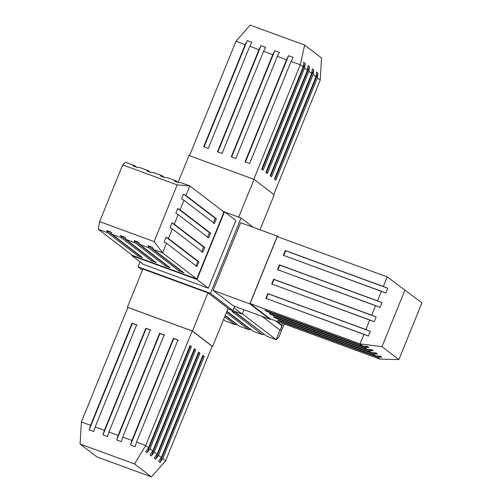 <?xml version="1.0" encoding="UTF-8"?>
<svg xmlns="http://www.w3.org/2000/svg" width="502" height="502" viewBox="0 0 502 502"><rect width="100%" height="100%" fill="white"/><g stroke="black" fill="none" stroke-linecap="round" stroke-linejoin="round"><path stroke-width="0.75" d="M270.164 318.858L269.994 319.285L249.814 303.842L269.994 319.285L233.336 305.843L269.994 319.285L270.164 318.858M240.653 222.687L277.311 236.128L249.814 303.842L213.155 290.401L249.814 303.842L277.311 236.128L240.653 222.687L213.155 290.401L233.336 305.843L213.155 290.401L240.653 222.687M278.528 237.057L277.311 236.128L278.528 237.057M270.038 318.814L250.084 303.547L277.267 236.593L387.243 276.916L277.267 236.593L250.084 303.547L270.038 318.814L380.008 359.131L270.038 318.814M364.333 347.139L266.255 311.184L264.83 310.092L362.908 346.047L360.053 343.864L250.084 303.547L360.053 343.864L363.944 334.294L265.865 298.339L267.804 293.57L365.876 329.525L369.767 319.95L271.689 283.994L273.628 279.219L371.706 315.181L375.59 305.605L277.512 269.649L279.451 264.874L377.529 300.836L381.413 291.26L283.341 255.305L285.28 250.529L383.352 286.491L387.243 276.916L383.352 286.491L387.801 288.255L385.862 293.024L381.413 291.26L377.529 300.836L381.972 302.599L380.039 307.368L375.59 305.605L371.706 315.181L376.149 316.944L374.21 321.713L369.767 319.95L365.876 329.525L370.325 331.289L368.386 336.064L363.944 334.294L360.053 343.864L362.908 346.047L367.477 346.411L368.901 347.497L364.333 347.139L367.182 349.323L364.333 347.139L368.901 347.497L365.512 346.254L368.901 347.497L367.477 346.411L362.908 346.047L264.83 310.092L266.255 311.184L364.333 347.139M380.008 359.131L377.159 356.947L279.081 320.991L277.656 319.906L375.734 355.862L372.879 353.678L274.807 317.722L273.383 316.637L371.461 352.592L368.606 350.409L270.528 314.453L269.11 313.361L367.182 349.323L371.756 349.681L373.174 350.766L368.606 350.409L371.461 352.592L376.029 352.95L377.448 354.036L372.879 353.678L375.734 355.862L380.303 356.219L381.727 357.311L377.159 356.947L380.008 359.131L398.889 359.57L381.984 346.637L360.053 343.864L381.984 346.637L405.02 289.911L381.984 346.637L398.889 359.57L380.008 359.131M421.925 302.844L398.889 359.57L421.925 302.844L387.243 276.916L421.925 302.844M266.204 298.602L268.143 293.827L267.804 293.57L370.325 331.289L268.143 293.827L266.204 298.602M265.865 298.339L267.804 293.57L370.325 331.289L368.386 336.064L265.865 298.339M272.034 284.251L273.966 279.482L273.628 279.219L376.149 316.944L273.966 279.482L272.034 284.251M271.689 283.994L273.628 279.219L376.149 316.944L374.21 321.713L271.689 283.994M277.857 269.907L279.796 265.138L279.451 264.874L381.972 302.599L279.796 265.138L277.857 269.907M277.512 269.649L279.451 264.874L381.972 302.599L380.039 307.368L277.512 269.649M283.68 255.562L285.619 250.793L285.28 250.529L387.801 288.255L285.619 250.793L283.68 255.562M283.341 255.305L285.28 250.529L387.801 288.255L385.862 293.024L283.341 255.305M279.281 320.502L279.081 320.991L277.656 319.906L375.734 355.862L380.303 356.219L381.727 357.311L378.339 356.069L381.727 357.311L377.159 356.947L279.081 320.991L279.281 320.502M275.002 317.226L274.807 317.722L273.383 316.637L371.461 352.592L376.029 352.95L377.448 354.036L374.059 352.793L377.448 354.036L372.879 353.678L274.807 317.722L275.002 317.226M270.729 313.957L270.528 314.453L269.11 313.361L367.182 349.323L371.756 349.681L373.174 350.766L369.786 349.524L373.174 350.766L368.606 350.409L270.528 314.453L270.729 313.957M266.455 310.688L266.255 311.184L266.455 310.688M234.635 306.32L232.928 310.531L210.47 293.35L138.106 266.819L210.47 293.35L241.067 218L224.84 212.051L241.067 218L210.47 293.35L232.928 310.531L234.635 306.32M253.209 227.293L241.067 218L253.209 227.293M227.964 308.711L232.928 310.531L227.964 308.711M142.455 270.151L138.106 266.819L142.455 270.151M142.913 269.034L207.941 292.879L228.121 308.316L212.622 346.487L192.442 331.05L127.408 307.205L127.847 307.538L127.408 307.205L142.913 269.034L127.408 307.205L192.442 331.05L207.941 292.879L192.442 331.05L212.622 346.487L228.121 308.316L207.941 292.879L142.913 269.034M140.108 261.887L138.106 266.819L140.108 261.887M235.852 220.472L208.355 288.192L143.321 264.347L131.944 255.643L196.979 279.488L131.944 255.643L143.321 264.347L208.355 288.192L196.979 279.488L224.476 211.769L222.85 211.173L224.476 211.769L196.979 279.488L208.355 288.192L235.852 220.472L224.476 211.769L235.852 220.472M132.145 255.154L131.944 255.643L132.145 255.154M223.955 212.02L196.765 278.968L132.465 255.399L196.765 278.968L223.955 212.02L189.825 185.909L185.935 195.485L216.375 218.772L214.436 223.541L183.996 200.254L180.111 209.83L210.545 233.116L208.612 237.885L178.172 214.599L174.288 224.174L204.722 247.461L202.783 252.23L172.349 228.943L168.459 238.519L198.899 261.806L196.96 266.575L166.526 243.294L162.635 252.864L196.765 278.968L162.635 252.864L153.443 249.494L183.883 272.774L179.302 271.099L148.862 247.812L139.669 244.443L170.109 267.729L165.522 266.047L135.088 242.761L125.895 239.391L156.329 262.678L151.748 260.996L121.308 237.71L112.115 234.34L142.555 257.626L137.975 255.945L107.535 232.664L98.342 229.288L132.465 255.399L98.342 229.288L107.535 232.664L106.725 230.543L111.306 232.219L112.115 234.34L121.308 237.71L120.505 235.595L125.086 237.27L125.895 239.391L135.088 242.761L134.279 240.64L138.859 242.322L139.669 244.443L148.862 247.812L148.052 245.691L152.639 247.373L153.443 249.494L162.635 252.864L154.114 241.6L99.641 221.627L98.342 229.288L99.641 221.627L122.676 164.901L99.641 221.627L154.114 241.6L162.635 252.864L166.526 243.294L164.148 241.914L166.087 237.145L168.459 238.519L172.349 228.943L169.977 227.569L171.91 222.8L174.288 224.174L178.172 214.599L175.8 213.224L177.739 208.455L180.111 209.83L183.996 200.254L181.624 198.88L183.563 194.105L185.935 195.485L189.825 185.909L223.955 212.02M139.305 167.386L148.498 170.762L150.525 172.311L148.498 170.762L139.305 167.386L137.567 167.561L132.986 165.88L134.724 165.71L136.751 167.26L134.724 165.71L125.525 162.334L134.724 165.71L132.986 165.88L137.567 167.561L139.305 167.386M153.079 172.437L162.272 175.807L164.305 177.363L162.272 175.807L153.079 172.437L151.34 172.606L146.76 170.931L148.498 170.762L146.76 170.931L151.34 172.606L153.079 172.437M166.859 177.488L176.051 180.858L178.078 182.414L176.051 180.858L166.859 177.488L165.12 177.658L160.533 175.982L162.272 175.807L160.533 175.982L165.12 177.658L166.859 177.488M180.632 182.54L189.825 185.909L177.15 184.874L154.114 241.6L177.15 184.874L122.676 164.901L125.525 162.334L122.676 164.901L177.15 184.874L189.825 185.909L180.632 182.54L178.894 182.709L174.313 181.034L176.051 180.858L174.313 181.034L178.894 182.709L180.632 182.54M197.801 261.398L198.899 261.806L196.96 266.575L166.526 243.294L164.148 241.914L166.087 237.145L197.801 261.398L195.862 266.173L197.801 261.398L198.899 261.806L168.459 238.519L166.087 237.145L197.801 261.398M203.624 247.053L204.722 247.461L202.783 252.23L172.349 228.943L169.977 227.569L171.91 222.8L203.624 247.053L201.685 251.828L203.624 247.053L204.722 247.461L174.288 224.174L171.91 222.8L203.624 247.053M209.447 232.708L210.545 233.116L208.612 237.885L178.172 214.599L175.8 213.224L177.739 208.455L209.447 232.708L207.508 237.484L209.447 232.708L210.545 233.116L180.111 209.83L177.739 208.455L209.447 232.708M215.27 218.364L216.375 218.772L214.436 223.541L183.996 200.254L181.624 198.88L183.563 194.105L215.27 218.364L213.337 223.139L215.27 218.364L216.375 218.772L185.935 195.485L183.563 194.105L215.27 218.364M180.582 270.252L179.766 269.95L179.302 271.099L179.766 269.95L148.052 245.691L180.582 270.252M183.883 272.774L179.302 271.099L148.862 247.812L148.052 245.691L152.639 247.373L153.443 249.494L183.883 272.774M166.802 265.2L165.986 264.899L165.522 266.047L165.986 264.899L134.279 240.64L166.802 265.2M170.109 267.729L165.522 266.047L135.088 242.761L134.279 240.64L138.859 242.322L139.669 244.443L170.109 267.729M153.028 260.149L152.213 259.848L151.748 260.996L152.213 259.848L120.505 235.595L153.028 260.149M156.329 262.678L151.748 260.996L121.308 237.71L120.505 235.595L125.086 237.27L125.895 239.391L156.329 262.678M139.255 255.098L138.439 254.803L137.975 255.945L138.439 254.803L106.725 230.543L139.255 255.098M142.555 257.626L137.975 255.945L107.535 232.664L106.725 230.543L111.306 232.219L112.115 234.34L142.555 257.626M127.891 307.431L192.191 331L212.139 346.267L165.641 460.78L212.139 346.267L192.191 331L145.687 445.519L148.542 447.696L190.013 345.571L191.431 346.662L149.966 448.788L152.815 450.972L194.287 348.84L195.711 349.932L154.239 452.057L157.095 454.241L198.56 352.115L199.984 353.201L158.513 455.327L161.368 457.51L202.839 355.385L204.258 356.47L162.792 458.596L165.641 460.78L151.46 476.9L96.98 456.927L80.075 443.994L81.393 421.944L127.891 307.431L81.393 421.944L90.586 425.313L132.051 323.188L136.638 324.863L95.167 426.995L104.36 430.365L145.831 328.239L150.412 329.914L108.94 432.046L118.133 435.416L159.605 333.284L164.185 334.966L122.72 437.091L131.913 440.467L173.378 338.335L177.965 340.017L136.494 442.143L145.687 445.519L192.191 331L127.891 307.431M151.46 476.9L134.549 463.967L80.075 443.994L134.549 463.967L145.687 445.519L136.494 442.143L135.101 446.68L130.514 444.998L131.913 440.467L122.72 437.091L121.321 441.628L116.74 439.947L118.133 435.416L108.94 432.046L107.547 436.577L102.966 434.901L104.36 430.365L95.167 426.995L93.774 431.525L89.187 429.85L90.586 425.313L81.393 421.944L80.075 443.994L96.98 456.927L151.46 476.9L165.641 460.78L162.792 458.596L159.956 462.467L158.532 461.382L161.368 457.51L158.513 455.327L155.676 459.198L154.258 458.113L157.095 454.241L154.239 452.057L151.403 455.929L149.985 454.843L152.815 450.972L149.966 448.788L147.13 452.66L145.705 451.568L148.542 447.696L145.687 445.519L134.549 463.967L151.46 476.9M132.396 323.445L136.638 324.863L95.167 426.995L93.774 431.525L89.187 429.85L132.396 323.445L136.977 325.127L132.051 323.188L90.586 425.313L89.187 429.85L132.396 323.445M146.17 328.496L150.412 329.914L108.94 432.046L107.547 436.577L102.966 434.901L146.17 328.496L150.751 330.178L145.831 328.239L104.36 430.365L102.966 434.901L146.17 328.496M159.943 333.548L164.185 334.966L122.72 437.091L121.321 441.628L116.74 439.947L159.943 333.548L164.53 335.229L159.605 333.284L118.133 435.416L116.74 439.947L159.943 333.548M173.723 338.599L177.965 340.017L136.494 442.143L135.101 446.68L130.514 444.998L173.723 338.599L178.304 340.281L173.378 338.335L131.913 440.467L130.514 444.998L173.723 338.599M202.701 355.717L204.258 356.47L203.159 356.069L159.956 462.467L162.792 458.596L204.258 356.47L202.839 355.385L161.368 457.51L158.532 461.382L159.956 462.467L203.159 356.069L202.701 355.717M198.428 352.448L199.984 353.201L198.886 352.799L155.676 459.198L158.513 455.327L199.984 353.201L198.56 352.115L157.095 454.241L154.258 458.113L155.676 459.198L198.886 352.799L198.428 352.448M194.148 349.179L195.711 349.932L194.607 349.524L151.403 455.929L154.239 452.057L195.711 349.932L194.287 348.84L152.815 450.972L149.985 454.843L151.403 455.929L194.607 349.524L194.148 349.179M189.875 345.903L191.431 346.662L190.333 346.254L147.13 452.66L149.966 448.788L191.431 346.662L190.013 345.571L148.542 447.696L145.705 451.568L147.13 452.66L190.333 346.254L189.875 345.903M260.011 229.784L274.217 194.795L254.037 179.352L274.217 194.795L260.011 229.784M178.084 182.414L189.009 155.513L254.037 179.352L238.538 217.529L254.037 179.352L189.009 155.513L178.084 182.414M320.238 80.056L273.785 194.462L320.238 80.056L317.383 77.873L275.918 180.005L274.494 178.913L315.965 76.787L313.11 74.603L271.638 176.729L270.22 175.644L311.686 73.518L308.837 71.334L267.365 173.46L265.941 172.374L307.412 70.249L304.557 68.065L263.092 170.191L261.667 169.105L303.139 66.973L300.284 64.789L253.799 179.27L300.284 64.789L291.091 61.42L249.619 163.552L245.039 161.87L286.51 59.744L277.317 56.375L235.846 158.5L231.265 156.819L272.737 54.693L263.544 51.323L222.072 153.449L217.492 151.767L258.957 49.642L249.764 46.272L208.292 148.397L203.712 146.716L245.183 44.59L235.99 41.22L189.505 155.695L235.99 41.22L245.183 44.59L247.26 40.58L251.841 42.256L249.764 46.272L258.957 49.642L261.034 45.626L265.614 47.307L263.544 51.323L272.737 54.693L274.814 50.677L279.394 52.359L277.317 56.375L286.51 59.744L288.587 55.728L293.168 57.41L291.091 61.42L300.284 64.789L303.139 66.973L303.773 62.298L305.197 63.384L304.557 68.065L307.412 70.249L308.046 65.567L309.47 66.659L308.837 71.334L311.686 73.518L312.326 68.837L313.744 69.929L313.11 74.603L315.965 76.787L316.599 72.112L318.023 73.198L317.383 77.873L320.238 80.056L321.55 58.006L304.645 45.073L300.284 64.789L304.645 45.073L250.172 25.1L304.645 45.073L321.55 58.006L320.238 80.056M250.172 25.1L235.99 41.22L250.172 25.1M245.428 162.014L288.587 55.728L293.168 57.41L291.091 61.42L249.619 163.552L245.039 161.87L286.51 59.744L288.587 55.728L245.384 162.133M231.654 156.963L274.814 50.677L279.394 52.359L277.317 56.375L235.846 158.5L231.265 156.819L272.737 54.693L274.814 50.677L231.604 157.082M217.881 151.911L261.034 45.626L265.614 47.307L263.544 51.323L222.072 153.449L217.492 151.767L258.957 49.642L261.034 45.626L217.83 152.031M204.101 146.86L247.26 40.58L251.841 42.256L249.764 46.272L208.292 148.397L203.712 146.716L245.183 44.59L247.26 40.58L204.057 146.979M274.814 179.597L318.023 73.198L317.383 77.873L275.918 180.005L274.494 178.913L315.965 76.787L316.599 72.112L318.023 73.198L274.952 179.264M270.54 176.327L313.744 69.929L313.11 74.603L271.638 176.729L270.22 175.644L311.686 73.518L312.326 68.837L313.744 69.929L270.678 175.995M266.267 173.058L309.47 66.659L308.837 71.334L267.365 173.46L265.941 172.374L307.412 70.249L308.046 65.567L309.47 66.659L266.399 172.726M261.988 169.789L305.197 63.384L304.557 68.065L263.092 170.191L261.667 169.105L303.139 66.973L303.773 62.298L305.197 63.384L262.126 169.456M234.02 307.826L242.184 314.07L227.908 308.837L242.184 314.07L234.02 307.826M243.947 309.734L242.184 314.07L243.947 309.734M262.326 334.614L231.886 311.328L236.473 313.01L266.907 336.29L276.1 339.666L242.297 313.8L276.1 339.666L279.99 330.09L262.05 316.367L279.99 330.09L276.1 339.666L266.907 336.29L236.473 313.01L231.886 311.328L262.326 334.614L253.133 331.238L262.326 334.614L264.065 334.439L262.326 334.614M223.547 319.586L225.58 321.142L234.773 324.512L224.683 316.787L234.773 324.512L225.58 321.142L223.553 319.586M225.247 315.4L239.354 326.193L248.546 329.563L226.383 312.602L248.546 329.563L239.354 326.193L225.247 315.4M226.948 311.209L253.133 331.238L226.948 311.209M276.533 321.198L281.929 325.321L282.682 323.451L280.16 330.661L279.99 330.09L280.16 330.661L282.099 325.892L275.435 320.791L282.099 325.892L281.929 325.321L276.533 321.198M284.264 324.028L278.955 337.099L276.1 339.666L278.955 337.099L284.264 324.028M251.1 329.688L248.546 329.563L250.285 329.387L226.848 311.46L251.1 329.688M237.327 324.637L234.773 324.512L236.511 324.342L225.147 315.645L237.327 324.637M264.88 334.74L235.658 312.708L264.88 334.74"/></g></svg>
